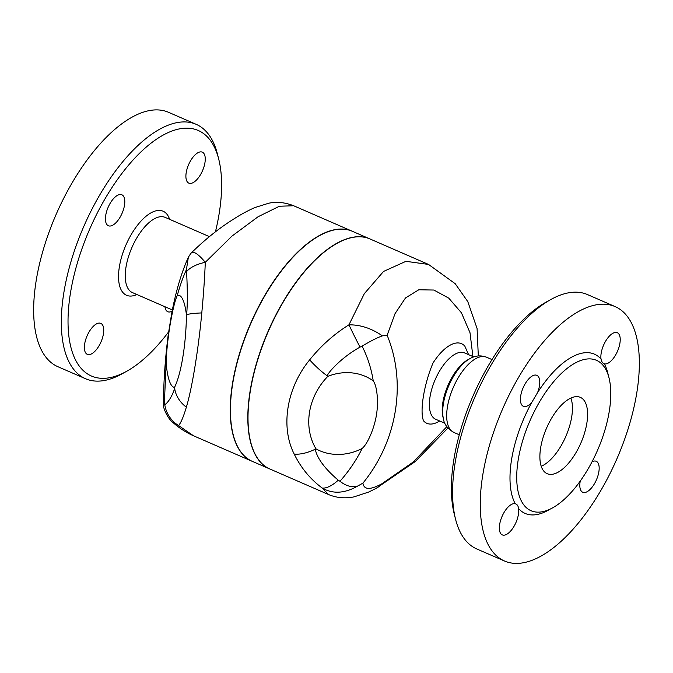 <?xml version="1.0" encoding="UTF-8"?>
<svg xmlns="http://www.w3.org/2000/svg" width="673" height="673" viewBox="0 0 673 673"><rect width="100%" height="100%" fill="white"/><g stroke="black" fill="none" stroke-linecap="round" stroke-linejoin="round"><path stroke-width="1.01" d="M443.515 419.195A38.184 17.162 113.5 0 1 469.847 358.675L467.937 359.727A36.182 16.261 113.5 0 0 442.985 417.083L443.515 419.195C444.18 424.251 447.621 428.659 453.829 432.419A41.011 18.432 -66.5 0 1 453.291 387.463A41.011 18.432 -66.5 0 1 486.554 357.212L492.013 359.584M609.258 411.405A82.022 36.864 113.5 0 0 596.463 360.307A82.022 36.864 113.5 0 0 529.945 420.81A82.022 36.864 113.5 0 0 531.022 510.723A82.022 36.864 113.5 0 0 609.258 411.405M531.838 402.286A16.884 7.588 -66.5 0 1 523.358 406.299A16.884 7.588 -66.5 0 1 523.131 387.791A16.884 7.588 -66.5 0 1 536.827 375.332A16.884 7.588 -66.5 0 1 537.542 392.653L531.838 402.286A86.842 39.034 113.5 0 0 515.224 503.732C517.142 504.279 518.252 505.894 518.563 508.569A16.884 7.588 -66.5 0 1 513.608 527.018A16.884 7.588 -66.5 0 1 502.294 534.892A16.884 7.588 -66.5 0 1 501.822 516.973A16.884 7.588 -66.5 0 1 515.224 503.732L515.787 503.926M608.333 375.475A86.842 39.034 113.5 0 0 604.362 363.857C602.722 363.437 601.612 361.822 601.023 359.029A16.884 7.588 -66.5 0 1 605.978 340.58A16.884 7.588 -66.5 0 1 617.284 332.706A16.884 7.588 -66.5 0 1 617.755 350.625A16.884 7.588 -66.5 0 1 604.362 363.857L603.832 363.681M473.8 356.926L464.555 352.904A36.182 16.261 113.5 0 0 435.204 379.597A36.182 16.261 113.5 0 0 435.683 419.262L444.929 423.283M439.705 421.012L438.224 421.828A43.425 19.517 113.5 0 1 423.561 420.869C419.54 411.481 423.99 384.233 433.033 362.983A43.425 19.517 113.5 0 1 464.824 346.141L468.576 354.654M592.038 461.754A16.884 7.588 -66.5 0 1 596.228 461.291A16.884 7.588 -66.5 0 1 596.446 479.807A16.884 7.588 -66.5 0 1 582.751 492.266A16.884 7.588 -66.5 0 1 580.244 481.06M615.13 306.602L587.462 294.572A138.714 62.337 113.5 0 0 551.195 299.325A138.714 62.337 113.5 0 0 455.545 519.169A138.714 62.337 113.5 0 0 476.787 548.958L504.456 560.988A138.714 62.337 113.5 0 0 636.759 393.015A138.714 62.337 113.5 0 0 615.13 306.602A138.714 62.337 113.5 0 0 502.63 408.923A138.714 62.337 113.5 0 0 504.456 560.988M455.545 519.169L454.25 514.063A133.885 60.175 -66.5 0 1 546.577 301.866L551.195 299.325M586.831 423.283A41.617 18.701 113.5 0 0 580.345 397.356A41.617 18.701 113.5 0 0 546.594 428.053A41.617 18.701 113.5 0 0 547.141 473.674A41.617 18.701 113.5 0 0 586.831 423.283M446.855 426.665L413.188 462.057L381.944 483.736C370.268 490.129 363.925 489.936 362.924 483.138C397.263 441.093 406.795 382.676 387.135 335.28L395.043 313.652L405.508 297.937L418.791 289.777L433.875 290.038L448.765 298.139L461.434 312.802L470.015 332.74L472.9 356.53M541.21 466.271A41.011 18.432 113.5 0 0 571.68 417.016A41.011 18.432 113.5 0 0 570.881 398.071M209.387 236.618L165.129 217.371A41.011 18.432 113.5 0 0 131.866 247.622A41.011 18.432 113.5 0 0 132.413 292.578L172.347 309.95M136.897 294.53A45.831 20.602 -66.5 0 1 125.927 245.031A45.831 20.602 -66.5 0 1 169.613 219.314M172.103 311.195A16.884 7.588 -66.5 0 1 172.061 311.212A16.884 7.588 -66.5 0 1 167.779 311.717A16.884 7.588 -66.5 0 1 164.944 306.728M103.592 328.02A16.884 7.588 -66.5 0 1 98.628 346.469A16.884 7.588 -66.5 0 1 87.322 354.343A16.884 7.588 -66.5 0 1 84.689 343.827A16.884 7.588 -66.5 0 1 100.799 323.377A16.884 7.588 -66.5 0 1 103.592 328.02M116.866 221.737A16.884 7.588 -66.5 0 1 108.387 225.758A16.884 7.588 -66.5 0 1 106.679 211.272A16.884 7.588 -66.5 0 1 117.573 195.296A16.884 7.588 -66.5 0 1 121.855 194.783A16.884 7.588 -66.5 0 1 124.387 205.879A16.884 7.588 -66.5 0 1 116.866 221.737M186.051 178.48A16.884 7.588 -66.5 0 1 191.006 160.031A16.884 7.588 -66.5 0 1 202.312 152.157A16.884 7.588 -66.5 0 1 204.945 162.681A16.884 7.588 -66.5 0 1 188.835 183.132A16.884 7.588 -66.5 0 1 186.051 178.48M218.742 159.232L217.455 154.125A138.714 62.337 113.5 0 0 196.205 124.337A138.714 62.337 113.5 0 0 83.704 226.658A138.714 62.337 113.5 0 0 85.53 378.722A138.714 62.337 113.5 0 0 121.805 373.969L126.415 371.429A133.885 60.175 -66.5 0 1 68.209 313.904A133.885 60.175 -66.5 0 1 136.972 155.858A133.885 60.175 -66.5 0 1 218.742 159.232A133.885 60.175 -66.5 0 1 219.112 213.888A133.885 60.175 -66.5 0 1 215.427 231.84M168.637 331.856A133.885 60.175 -66.5 0 1 126.415 371.429M196.205 124.337L168.536 112.307A138.714 62.337 113.5 0 0 56.036 214.628A138.714 62.337 113.5 0 0 57.861 366.692L85.53 378.722M369.805 238.881L352.416 231.31A125.439 56.381 113.5 0 0 320.584 235.087A125.439 56.381 113.5 0 0 239.664 353.779A125.439 56.381 113.5 0 0 252.325 461.367L269.713 468.93A125.439 56.381 -66.5 0 1 257.052 361.342A125.439 56.381 -66.5 0 1 337.972 242.65A125.439 56.381 -66.5 0 1 369.805 238.881A125.439 56.381 -66.5 0 1 369.898 238.923M352.316 231.268A125.439 56.381 113.5 0 0 352.215 231.226A125.439 56.381 113.5 0 0 232.564 383.13A125.439 56.381 113.5 0 0 252.123 461.283A125.439 56.381 113.5 0 0 252.224 461.325M177.218 295.632A46.058 10.709 92.6 0 1 186.429 314.821C186.11 343.895 181.23 373.793 174.559 387.328A46.058 10.709 92.6 0 1 166.155 363.142C166.046 356.202 167.838 338.645 169.874 326.111C172.557 310.446 175.005 300.284 177.218 295.632M177.218 295.64C180.053 285.47 183.115 276.83 186.396 269.722L186.572 271.631C187.759 293.68 187.33 307.258 186.623 314.737L186.429 314.821M174.559 387.328L174.627 388.001C174.442 390.231 169.916 401.478 164.784 404.7L164.271 404.826L166.164 363.142M164.271 404.826L163.346 405.466M190.678 253.595L188.364 257.237L186.396 269.722M252.123 461.283L193.538 435.793L178.572 425.555C180.911 422.896 183.502 416.78 186.354 407.19C192.074 388.304 198.426 349.455 201.791 312.928C203.498 294.715 204.668 277.84 205.299 262.31C198.409 254.192 193.816 251.029 191.519 252.829M193.538 435.793C185.984 432.461 179.094 428.011 172.868 422.425L178.572 425.555A28.947 27.98 66.8 0 1 164.784 404.7M190.568 253.713L191.805 252.417C205.156 239.47 218.456 228.778 231.714 220.323C239.882 214.973 247.622 210.708 254.941 207.545L268.628 203.254C276.468 201.505 284.814 202.337 293.68 205.753L293.874 205.845M352.215 231.226L293.672 205.753L279.404 206.232L258.062 216.756L232 236.08L205.299 262.31A28.947 14.066 175 0 0 186.572 271.631M328.449 494.487L269.907 469.014A125.439 56.381 -66.5 0 1 249.187 434.531A125.439 56.381 -66.5 0 1 285.991 297.474A125.439 56.381 -66.5 0 1 369.999 238.965L428.541 264.439L405.937 261.326L383.551 271.438L364.354 293.621L348.951 324.815C334.044 334.128 320.954 345.813 309.664 359.862C286.698 387.732 280.271 426.875 294.236 454.124C300.957 467.878 310.295 479.184 322.224 488.051L328.458 494.487C336.307 497.835 344.778 498.643 353.88 496.91L368.661 492.056L375.963 488.48A33.776 26.306 -117.9 0 0 381.944 483.736M357.792 485.99C352.181 487.74 346.233 486.158 339.958 481.262L338.241 480.169A28.947 12.585 -54.5 0 1 322.224 488.051C332.866 494.184 344.719 493.502 357.792 485.99L362.924 483.138M387.135 335.272L382.373 335.869C371.748 328.441 360.61 324.756 348.951 324.815A28.947 1.329 -116.7 0 0 360.03 347.1L362.082 346.158C367.601 357.052 371.319 368.644 373.246 380.926C377.107 385.873 378.554 401.688 376.56 414.206C374.541 427.801 367.744 443.759 362.192 448.437C356.387 460.13 348.976 471.066 339.958 481.262M362.082 346.158C370.545 341.06 377.309 337.627 382.373 335.869M338.241 480.169C321.761 466.204 316.436 455.621 315.284 449.194L315.974 448.857A46.058 39.985 157.9 0 0 362.192 448.437M373.246 380.926A46.058 39.985 157.9 0 0 327.844 376.342L327.28 375.929C327.019 373.936 340.252 358.086 360.03 347.1M518.563 508.569A86.842 39.034 113.5 0 0 550.211 509.074M601.023 359.029A86.842 39.034 113.5 0 0 537.542 392.653M174.627 388.001A28.947 24.455 24.8 0 0 186.354 407.19M201.791 312.928A28.947 3.272 -179 0 0 186.623 314.737M375.727 488.615A33.776 26.306 -117.9 0 0 375.971 488.489L415.367 461.451L447.924 428.036M315.974 448.857C302.968 426.901 307.906 396.801 327.844 376.342M294.236 454.124A28.947 14.301 -28.5 0 0 315.284 449.194M327.28 375.929A28.947 6.873 -137.4 0 1 309.664 359.862M469.847 358.675C475.197 355.571 480.758 355.075 486.554 357.212M453.829 432.419L459.289 434.792M163.346 405.39C163.632 381.069 165.264 357.514 168.233 334.717L171.783 312.819C176.006 290.929 181.533 272.397 188.364 257.237M172.877 422.451C167.72 418.598 163.573 408.738 163.337 405.424M478.31 355.941L477.073 328.491L467.794 301.622L455.2 283.695L428.541 264.439"/></g></svg>
